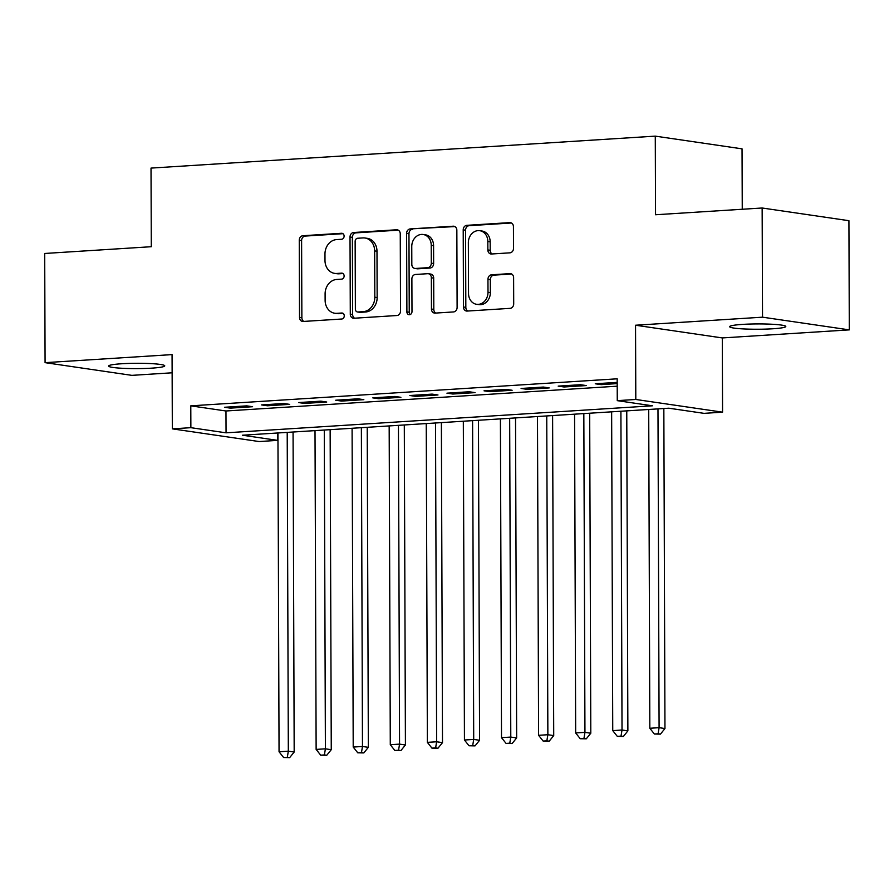 <?xml version="1.0" encoding="UTF-8"?>
<svg xmlns="http://www.w3.org/2000/svg" width="894" height="894" viewBox="0 0 894 894"><rect width="100%" height="100%" fill="white"/><g stroke="black" fill="none" stroke-linecap="round" stroke-linejoin="round"><path stroke-width="1.34" d="M344.112 236.117A3.017 2.537 -81.7 0 0 341.553 233.278L302.876 235.725A4.302 3.621 -81.7 0 0 299.255 240.24L299.524 317.404A4.302 3.621 -81.7 0 0 302.541 321.438A4.302 3.621 -81.7 0 0 303.178 321.46L341.843 319.013A3.017 2.537 -81.7 0 0 341.832 313.012L336.826 313.325A13.779 11.6 -81.7 0 1 334.781 313.246A13.779 11.6 -81.7 0 1 325.125 300.35L325.103 293.914A13.779 11.6 -81.7 0 1 336.703 279.464L341.709 279.14A3.017 2.537 -81.7 0 0 341.687 273.139L336.68 273.463A13.779 11.6 -81.7 0 1 334.647 273.374A13.779 11.6 -81.7 0 1 324.991 260.478L324.969 254.052A13.779 11.6 -81.7 0 1 336.569 239.592L341.575 239.279A3.017 2.537 -81.7 0 0 344.112 236.117M742.702 324.388A28.083 2.66 179.8 0 0 729.638 326.679A28.083 2.66 179.8 0 0 744.177 328.958A28.083 2.66 179.8 0 0 772.718 328.78A28.083 2.66 179.8 0 0 785.792 326.489A28.083 2.66 179.8 0 0 771.254 324.209A28.083 2.66 179.8 0 0 742.702 324.388M121.662 363.757A28.083 2.66 179.8 0 0 108.587 366.048A28.083 2.66 179.8 0 0 123.126 368.328A28.083 2.66 179.8 0 0 151.678 368.149A28.083 2.66 179.8 0 0 164.742 365.847A28.083 2.66 179.8 0 0 150.203 363.567A28.083 2.66 179.8 0 0 121.662 363.757M509.882 252.834A4.302 3.621 -81.7 0 0 513.514 248.32L513.435 226.663A4.302 3.621 -81.7 0 0 510.418 222.64A4.302 3.621 -81.7 0 0 509.781 222.617L466.836 225.333A4.302 3.621 -81.7 0 0 463.215 229.847L463.483 307.011A4.302 3.621 -81.7 0 0 466.5 311.045A4.302 3.621 -81.7 0 0 467.137 311.067L510.083 308.352A4.302 3.621 -81.7 0 0 513.704 303.837L513.614 277.688A4.302 3.621 -81.7 0 0 510.597 273.653A4.302 3.621 -81.7 0 0 509.96 273.631L491.577 274.793A4.302 3.621 -81.7 0 0 487.956 279.308L488.001 292.271A11.521 9.689 -81.7 0 1 476.603 304.295A11.521 9.689 -81.7 0 1 468.534 293.511L468.355 242.71A11.521 9.689 -81.7 0 1 479.754 230.697A11.521 9.689 -81.7 0 1 487.822 241.481L487.856 249.94A4.302 3.621 -81.7 0 0 490.873 253.974A4.302 3.621 -81.7 0 0 491.51 253.997L509.882 252.834M617.262 400.646L635.802 399.473L722.564 412.168L704.025 413.352L668.857 408.2L242.464 435.222L277.643 440.373L259.104 441.547L172.33 428.852L190.869 427.678L226.048 432.819L652.441 405.798L617.262 400.646L617.184 378.81L190.791 405.842L190.869 427.678M172.33 428.852L172.073 354.605L45.08 362.651L44.7 253.471L151.298 246.71L151.019 168.094L655.28 136.134L655.548 214.75L762.146 208L762.526 317.18L635.545 325.226L635.802 399.473M400.255 233.837A4.302 3.621 -81.7 0 0 397.238 229.814A4.302 3.621 -81.7 0 0 396.601 229.78L353.655 232.507A4.302 3.621 -81.7 0 0 350.023 237.022L350.292 314.185A4.302 3.621 -81.7 0 0 353.309 318.219A4.302 3.621 -81.7 0 0 353.946 318.242L396.891 315.526A4.302 3.621 -81.7 0 0 400.523 311.011L400.255 233.837M410.245 228.92L453.191 226.204A4.302 3.621 -81.7 0 1 453.828 226.227A4.302 3.621 -81.7 0 1 456.845 230.25L457.113 307.424A4.302 3.621 -81.7 0 1 453.493 311.939L435.11 313.101A4.302 3.621 -81.7 0 1 434.473 313.079A4.302 3.621 -81.7 0 1 431.456 309.045L431.344 277.755A4.302 3.621 -81.7 0 0 428.327 273.72A4.302 3.621 -81.7 0 0 427.69 273.698L415.498 274.469A4.302 3.621 -81.7 0 0 411.877 278.984L411.989 311.57A3.017 2.537 -81.7 0 1 406.893 311.894L406.614 233.435A4.302 3.621 -81.7 0 1 410.245 228.92L454.878 226.584M762.146 208L848.92 220.695L849.3 329.875L762.526 317.18M45.08 362.651L131.854 375.357L172.14 372.798M246.722 405.865L224.483 407.273L230.339 408.133L252.589 406.714L246.722 405.865M283.8 403.507L261.562 404.915L267.418 405.775L289.667 404.367L283.8 403.507M320.879 401.16L298.63 402.568L304.496 403.429L326.746 402.021L320.879 401.16M357.958 398.813L335.708 400.221L341.575 401.082L363.824 399.663L357.958 398.813M395.036 396.455L372.787 397.875L378.654 398.724L400.903 397.316L395.036 396.455M432.115 394.109L409.865 395.517L415.732 396.377L437.982 394.969L432.115 394.109M469.194 391.762L446.944 393.17L452.811 394.031L475.049 392.622L469.194 391.762M506.272 389.404L484.023 390.823L489.89 391.673L512.128 390.265L506.272 389.404M543.351 387.057L521.101 388.465L526.957 389.326L549.207 387.918L543.351 387.057M580.418 384.711L558.18 386.119L564.036 386.979L586.285 385.571L580.418 384.711M190.791 405.842L225.97 410.983L617.206 386.186M617.195 382.375L595.259 383.772L601.114 384.632L617.195 383.604M742.255 209.252L742.042 148.84L655.28 136.134M635.545 325.226L722.307 337.932L849.3 329.875M722.307 337.932L722.564 412.168M277.609 432.998L277.643 440.373M225.97 410.983L226.048 432.819M230.339 408.133L230.339 406.904M267.418 405.775L267.418 404.546M304.496 403.429L304.496 402.199M341.575 401.082L341.575 399.853M378.654 398.724L378.654 397.495M415.732 396.377L415.721 395.148M452.811 394.031L452.8 392.801M489.89 391.673L489.878 390.443M526.957 389.326L526.957 388.097M564.036 386.979L564.036 385.75M601.114 384.632L601.114 383.403M334.647 273.374L336.982 273.72A13.779 11.6 -81.7 0 0 339.027 273.799L336.68 273.463M343.084 273.542L339.027 273.799M334.781 313.246L337.127 313.593A13.779 11.6 -81.7 0 0 339.172 313.671L336.826 313.325M343.229 313.414L339.172 313.671M342.95 233.68L305.223 236.072A4.302 3.621 -81.7 0 0 301.602 240.587L301.87 317.75A4.302 3.621 -81.7 0 0 303.826 321.427M398.288 230.171L355.991 232.853A4.302 3.621 -81.7 0 0 352.37 237.368L352.638 314.532A4.302 3.621 -81.7 0 0 354.605 318.208M357.678 238.251A3.017 2.537 -81.7 0 0 355.142 241.414L355.376 309.156A3.017 2.537 -81.7 0 0 357.935 311.995L363.21 311.66A13.779 11.6 -81.7 0 0 374.809 297.199L374.642 250.901A13.779 11.6 -81.7 0 0 364.998 238.005A13.779 11.6 -81.7 0 0 362.953 237.916L357.678 238.251M357.488 311.972L359.835 312.319A3.017 2.537 -81.7 0 0 360.282 312.33L357.935 311.995M364.998 238.005L367.345 238.352A13.779 11.6 -81.7 0 1 376.989 251.248L377.156 297.546A13.779 11.6 -81.7 0 1 365.557 311.995L360.282 312.33M428.327 273.72L430.673 274.067A4.302 3.621 -81.7 0 1 433.691 278.09L433.802 309.391A4.302 3.621 -81.7 0 0 435.758 313.056M412.592 229.266A4.302 3.621 -81.7 0 0 408.96 233.781L409.24 312.229A3.017 2.537 -81.7 0 0 410.223 314.532M431.232 245.28A11.521 9.689 -81.7 0 0 423.164 234.496A11.521 9.689 -81.7 0 0 411.765 246.509L411.821 264.412A4.302 3.621 -81.7 0 0 414.838 268.435A4.302 3.621 -81.7 0 0 415.475 268.468L427.667 267.697A4.302 3.621 -81.7 0 0 431.299 263.171L431.232 245.28L433.579 245.626A11.521 9.689 -81.7 0 0 425.51 234.843L423.164 234.496M414.838 268.435L417.185 268.781A4.302 3.621 -81.7 0 0 417.822 268.815L415.475 268.468M433.579 245.626L433.635 263.518A4.302 3.621 -81.7 0 1 430.014 268.032L417.822 268.815M479.754 230.697L482.101 231.043A11.521 9.689 -81.7 0 1 490.169 241.816L490.203 250.286A4.302 3.621 -81.7 0 0 492.158 253.963M476.603 304.295L478.938 304.63A11.521 9.689 -81.7 0 0 490.348 292.617L488.001 292.271M511.647 274.011L493.924 275.14A4.302 3.621 -81.7 0 0 490.303 279.654L490.348 292.617M511.48 222.997L469.182 225.679A4.302 3.621 -81.7 0 0 465.562 230.194L465.83 307.357A4.302 3.621 -81.7 0 0 467.786 311.034M277.945 432.975L279.051 751.765L288.326 751.172L294.182 752.033L293.064 432.014M287.32 757.285L283.61 757.52L289.667 757.631L287.32 757.285L288.326 751.172L287.209 432.394M283.61 757.52L279.051 751.765M294.182 752.033L289.667 757.631M315.012 430.629L316.13 749.407L325.394 748.826L331.261 749.686L330.143 429.668M324.399 754.938L320.689 755.173L326.746 755.274L324.399 754.938L325.394 748.826L324.287 430.036M320.689 755.173L316.13 749.407M331.261 749.686L326.746 755.274M352.091 428.282L353.208 747.06L362.472 746.468L368.339 747.328L367.222 427.321M361.478 752.58L357.768 752.815L363.824 752.927L361.478 752.58L362.472 746.468L361.366 427.69M357.768 752.815L353.208 747.06M368.339 747.328L363.824 752.927M389.169 425.924L390.287 744.713L399.551 744.121L405.418 744.981L404.3 424.974M398.556 750.234L394.846 750.468L400.892 750.58L398.556 750.234L399.551 744.121L398.445 425.343M394.846 750.468L390.287 744.713M405.418 744.981L400.892 750.58M426.248 423.577L427.366 742.355L436.63 741.774L442.496 742.635L441.379 422.616M435.624 747.887L431.925 748.122L437.971 748.222L435.624 747.887L436.63 741.774L435.523 422.985M431.925 748.122L427.366 742.355M442.496 742.635L437.971 748.222M463.327 421.23L464.444 740.009L473.708 739.427L479.575 740.277L478.458 420.269M472.702 745.529L469.004 745.764L475.049 745.875L472.702 745.529L473.708 739.427L472.591 420.638M469.004 745.764L464.444 740.009M479.575 740.277L475.049 745.875M500.405 418.873L501.512 737.662L510.787 737.069L516.654 737.93L515.536 417.923M509.781 743.182L506.071 743.417L512.128 743.529L509.781 743.182L510.787 737.069L509.669 418.291M506.071 743.417L501.512 737.662M516.654 737.93L512.128 743.529M537.484 416.526L538.59 735.315L547.866 734.723L553.721 735.583L552.604 415.565M546.86 740.835L543.15 741.07L549.207 741.182L546.86 740.835L547.866 734.723L546.748 415.945M543.15 741.07L538.59 735.315M553.721 735.583L549.207 741.182M574.563 414.179L575.669 732.957L584.944 732.376L590.8 733.225L589.682 413.218M583.938 738.489L580.228 738.723L586.285 738.824L583.938 738.489L584.944 732.376L583.827 413.587M580.228 738.723L575.669 732.957M590.8 733.225L586.285 738.824M611.641 411.832L612.748 730.61L622.023 730.018L627.879 730.879L626.761 410.871M621.017 736.131L617.307 736.365L623.364 736.477L621.017 736.131L622.023 730.018L620.905 411.24M617.307 736.365L612.748 730.61M627.879 730.879L623.364 736.477M648.709 409.474L649.826 728.264L659.09 727.671L664.957 728.532L663.84 408.513M658.096 733.784L654.386 734.019L660.442 734.13L658.096 733.784L659.09 727.671L657.984 408.893M654.386 734.019L649.826 728.264M664.957 728.532L660.442 734.13M342.424 233.401L341.553 233.278M342.704 313.146L341.832 313.012M342.57 273.273L341.687 273.139M301.87 317.75L299.524 317.404M301.602 240.587L299.255 240.24M305.223 236.072L302.876 235.725M352.638 314.532L350.292 314.185M352.37 237.368L350.023 237.022M355.991 232.853L353.655 232.507M397.852 229.97L396.601 229.78M365.557 311.995L363.21 311.66M377.156 297.546L374.809 297.199M376.989 251.248L374.642 250.901M454.443 226.383L453.191 226.204M433.802 309.391L431.456 309.045M433.691 278.09L431.344 277.755M409.24 312.229L406.893 311.894M408.96 233.781L406.614 233.435M430.014 268.032L427.667 267.697M433.635 263.518L431.299 263.171M490.203 250.286L487.856 249.94M490.169 241.816L487.822 241.481M490.303 279.654L487.956 279.308M493.924 275.14L491.577 274.793M511.212 273.81L509.96 273.631M465.83 307.357L463.483 307.011M465.562 230.194L463.215 229.847M469.182 225.679L466.836 225.333M511.033 222.796L509.781 222.617"/></g></svg>

